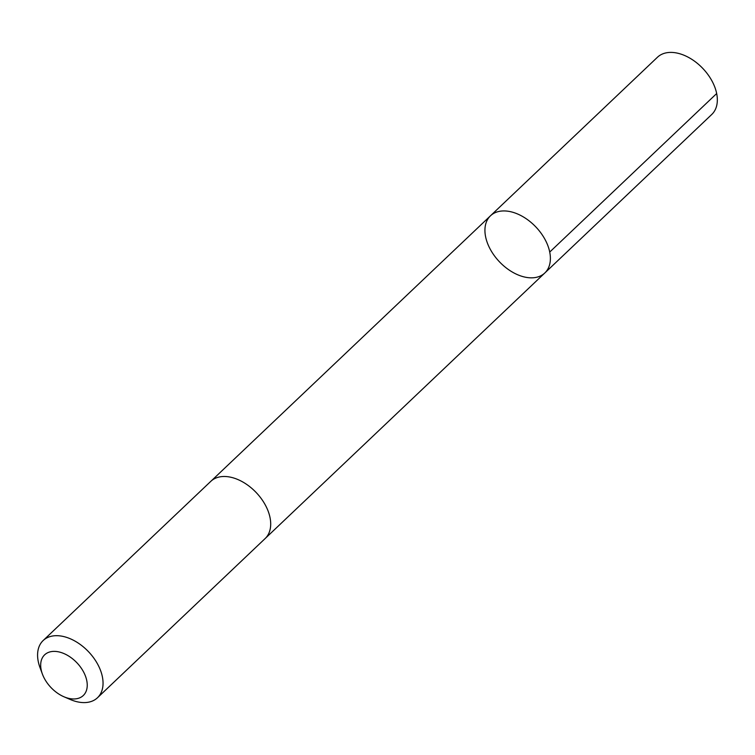 <?xml version="1.0" encoding="UTF-8"?>
<svg xmlns="http://www.w3.org/2000/svg" width="755" height="755" viewBox="0 0 755 755"><rect width="100%" height="100%" fill="white"/><g stroke="black" fill="none" stroke-linecap="round" stroke-linejoin="round"><path stroke-width="1.13" d="M501.867 211.013A39.439 25.198 46.5 0 1 541.807 234.248A39.439 25.198 46.5 0 1 544.817 272.98A39.439 25.198 46.5 0 1 499.385 261.73A39.439 25.198 46.5 0 1 490.495 215.779A39.439 25.198 46.5 0 1 501.867 211.013A39.439 25.198 46.5 0 1 541.807 234.248A39.439 25.198 46.5 0 1 544.817 272.98L711.767 114.458A39.449 25.198 -133.5 0 0 708.756 75.726A39.449 25.198 -133.5 0 0 668.817 52.482A39.449 25.198 -133.5 0 0 657.445 57.248L490.495 215.779A39.439 25.198 46.5 0 1 501.867 211.013M63.939 696.771L70.281 699.498A39.449 25.198 -133.5 0 0 86.108 702.518A39.449 25.198 -133.5 0 0 97.48 697.752L265.137 538.551A39.449 25.198 -133.5 0 0 256.247 492.6A39.449 25.198 -133.5 0 0 210.805 481.341L43.148 640.542A39.449 25.198 -133.5 0 0 40.006 667.599L42.403 674.083A28.058 17.922 -133.5 0 0 63.939 696.771A28.058 17.922 -133.5 0 0 75.198 698.913A28.058 17.922 -133.5 0 0 84.777 674.432A28.058 17.922 -133.5 0 0 54.341 651.376A28.058 17.922 -133.5 0 0 42.403 674.083M97.48 697.752A39.449 25.198 -133.5 0 0 88.59 651.791A39.449 25.198 -133.5 0 0 43.148 640.542M716.674 93.535L549.725 252.057M265.524 538.173L544.817 272.98M211.211 480.973L490.495 215.779"/></g></svg>
